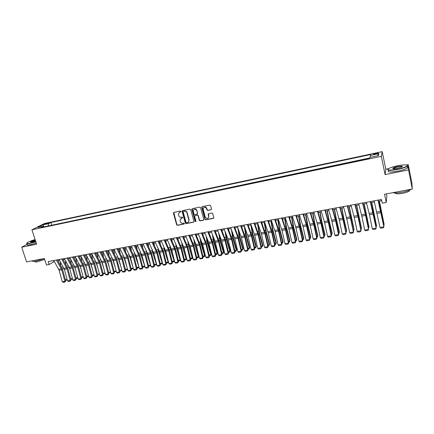 <?xml version="1.0" encoding="UTF-8"?>
<svg xmlns="http://www.w3.org/2000/svg" width="434" height="434" viewBox="0 0 434 434"><rect width="100%" height="100%" fill="white"/><g stroke="black" fill="none" stroke-linecap="round" stroke-linejoin="round"><path stroke-width="0.65" d="M181.021 211.423L180.457 211.054L173.866 212.389L173.426 213.165L176.66 224.801L177.452 225.322L184.032 224.047L184.341 223.51L183.783 223.141L182.931 223.309C181.689 223.418 180.837 222.859 180.37 221.628L180.023 220.076L181.52 218.188L182.703 217.591L182.123 217.108L181.266 217.282C180.029 217.396 179.177 216.832 178.705 215.595L178.358 214.005L179.855 212.139L180.707 211.966L181.021 211.423M375.952 153.262L373.495 154.059C373.197 154.401 373.951 154.401 375.763 154.059L378.226 153.262C378.519 152.92 377.764 152.92 375.952 153.262M211.022 209.801L211.494 209.009L210.604 205.651L209.779 205.114L202.195 206.655L201.723 207.419L204.908 219.311L205.721 219.843L213.295 218.373L213.761 217.586L212.682 213.512L211.873 213.018L208.624 213.658L208.157 214.445L208.689 216.441C208.146 218.931 207.007 219.154 205.26 217.114L203.161 209.259C203.714 206.796 204.859 206.573 206.595 208.58L206.953 209.926L207.767 210.452L211.396 209.568M27.217 244.228L21.7 247.185L26.572 261.876L44.366 258.512L46.481 265.017L49.118 264.528L48.158 261.572L381.481 199.461L382.251 203.166L386.227 202.434L386.878 195.946L386.455 193.889M388.669 168.614L385.793 169.195L385.088 174.609L408.546 169.922L412.3 189.007L384.54 194.253L386.227 202.434M385.088 174.609L381.345 156.327L31.932 229.798L44.409 223.515L382.208 151.64L381.345 156.327M21.7 247.185L36.63 244.201L31.932 229.798M190.743 209.665L189.935 209.134L182.53 210.636L182.063 211.244L185.302 223.119L186.105 223.646L193.488 222.213L193.96 221.53L190.743 209.665M192.3 208.656L199.797 207.137L200.611 207.669L203.801 219.555L203.329 220.304L200.123 220.928L199.314 220.396L198.023 215.617L197.21 215.085L195.088 215.503L194.616 216.203L195.994 221.307L195.099 221.421L191.828 209.345L192.3 208.656M408.546 169.922L408.28 164.638L411.882 182.964L412.3 189.007M45.082 224.215L49.075 222.978L47.111 223.19L44.257 224.183L45.082 224.215M370.506 157.249L370.511 154.585L50.876 222.512L48.603 223.673L48.185 225.978M370.262 155.464L378.828 153.647L378.415 155.578L369.708 157.417L369.442 158.339L41.192 227.454L43.563 226.244L37.785 227.465L42.89 224.883L48.603 223.673M369.54 158.003L50.816 225.425M385.793 169.195L382.208 151.64M408.28 164.638L406.631 164.974M49.118 264.528L54.293 261.42M57.961 260.736L59.572 260.438M63.25 259.754L64.888 259.451M68.572 258.767L70.248 258.458M73.937 257.769L75.641 257.454M79.341 256.765L81.077 256.445M84.782 255.756L86.55 255.431M90.267 254.736L92.062 254.405M95.784 253.711L97.617 253.375M101.35 252.68L103.211 252.333M106.948 251.639L108.847 251.286M112.596 250.592L114.527 250.234M118.281 249.539L120.245 249.17M124.01 248.476L126.012 248.102M129.782 247.402L131.817 247.022M135.598 246.322L137.665 245.937M141.457 245.237L143.562 244.841M147.359 244.141L149.502 243.74M153.305 243.035L155.486 242.628M159.3 241.922L161.513 241.51M165.338 240.799L167.595 240.382M171.419 239.671L173.714 239.242M177.549 238.532L179.888 238.098M183.728 237.387L186.105 236.942M189.956 236.232L192.37 235.781M196.233 235.065L198.685 234.61M202.586 233.953L205.054 233.427M208.933 232.705L211.472 232.233M215.356 231.512L217.939 231.034M221.834 230.313L224.454 229.825M228.36 229.098L231.024 228.604M234.935 227.877L237.648 227.373M241.57 226.646L244.326 226.136M248.253 225.403L251.053 224.888M254.991 224.156L257.839 223.624M261.783 222.892L264.68 222.354M268.63 221.622L271.575 221.074M275.536 220.342L278.525 219.783M282.496 219.045L285.539 218.481M289.516 217.743L292.603 217.174M296.59 216.43L299.731 215.85M303.729 215.107L306.919 214.515M310.923 213.772L314.167 213.17M318.176 212.421L321.475 211.814M325.495 211.065L328.842 210.441M332.873 209.693L336.274 209.063M340.31 208.315L343.771 207.674M347.813 206.92L351.328 206.269M355.381 205.515L358.951 204.853M363.014 204.099L366.643 203.427M370.712 202.667L374.401 201.984M378.481 201.23L381.725 200.627M53.697 260.541L54 261.474M51.668 224.986L50.876 222.512M44.257 226.808L43.563 226.244M43.785 226.423L42.89 224.883M378.828 153.647L377.471 155.779M180.973 211.787L179.22 212.394M180.848 218.465L182.643 217.83M173.768 212.416L176.888 224.617L177.685 225.137L184.309 223.852M182.421 210.669L185.524 222.935L186.327 223.461L193.857 221.98M183.468 211.412L183.159 211.955L185.98 222.235L186.539 222.604L187.445 222.43C188.464 222.148 188.964 221.459 188.947 220.353L186.951 212.915C186.484 211.673 185.627 211.108 184.374 211.228L183.43 211.418M188.389 221.937L189.17 220.174L189.099 219.778L188.877 219.962M183.696 211.239L184.602 211.054C185.85 210.935 186.707 211.499 187.173 212.741L189.099 219.778M194.947 215.552L197.427 214.906L198.235 215.438L199.521 220.212L200.334 220.743L203.709 220.06M192.175 208.7L195.311 221.237L195.946 221.59M196.678 210.636C195.094 208.645 193.949 208.792 193.244 211.081L194.031 214.054L194.844 214.586L196.965 214.163L197.432 213.441L196.895 210.463C196.195 209.014 195.213 208.678 193.944 209.448M197.324 213.935L197.421 213.382M196.895 210.463L197.633 213.202M203.806 207.436C205.081 206.638 206.079 206.964 206.801 208.407L207.159 209.752L207.973 210.278L211.222 209.627M208.315 218.063L208.689 216.441M208.45 213.723L208.89 216.262M202.049 206.703L205.114 219.127L205.928 219.658L213.68 218.123M201.739 207.061L201.729 207.447M60.755 265.744L60.207 261.577M64.606 270.181L63.869 268.158M63.516 259.706L63.608 260.405M67.308 280.038L66.239 280.223L65.409 279.784M65.398 279.751L67.145 279.453M56.425 260.031L61.753 269.85L64.91 281.341L65.713 280.901L62.567 269.438L57.462 259.841M53.789 260.525L59.133 270.322L62.284 281.791L64.91 281.341L64.97 282.046L63.136 282.36L62.284 281.791M65.713 280.901L64.97 282.046M35.116 239.563C31.519 240.62 28.921 241.646 27.331 242.633C26.111 243.566 27.038 243.751 30.114 243.181L35.789 241.629M35.859 241.83L30.065 243.414C27.418 243.919 26.322 243.854 26.772 243.219M35.615 241.082L32.208 242.058L30.543 242.036C31.107 241.467 32.691 240.821 35.29 240.089M44.371 258.523L35.897 261.159C33.212 261.626 32.111 261.485 32.577 260.742M44.653 259.396L37.514 261.794C35.512 262.141 34.731 262.017 35.159 261.431L35.111 261.29M36.282 243.132L30.494 244.716C27.716 245.237 26.648 245.134 27.282 244.418M35.355 240.29L30.771 242.215M397.642 165.745C393.709 166.575 390.79 167.486 388.891 168.484C386.613 170.318 389.488 170.562 397.511 169.217C402.817 168.077 406.072 166.927 407.276 165.772C407.423 164.557 404.211 164.551 397.642 165.745M407.282 165.251L407.564 165.956L407.2 166.303C405.508 167.426 402.291 168.49 397.56 169.488C390.529 170.73 387.307 170.671 387.904 169.314M397.615 166.596C401.629 165.913 403.077 166.032 401.949 166.965L397.549 168.332C394.256 168.924 392.667 168.918 392.77 168.316C393.367 167.736 394.983 167.166 397.615 166.596M402.275 166.754C402.014 166.303 400.474 166.341 397.652 166.862L393.009 168.69M411.394 189.181C409.566 190.352 406.474 191.372 402.117 192.24C397.777 193.011 394.712 193.152 392.938 192.669M409.474 190.179L409.322 190.993C408.128 191.888 405.844 192.674 402.459 193.352C397.647 194.123 395.293 193.993 395.39 192.951M407.298 166.802C408.15 167.025 408.226 167.416 407.531 167.963C405.833 169.097 402.622 170.161 397.891 171.159C390.416 172.444 387.274 172.298 388.473 170.73M65.968 264.675L65.393 260.367M70.042 269.78L69.055 267.008M68.74 258.735L68.8 259.185M72.597 279.133L71.453 279.328L70.682 278.916M70.661 278.845L72.435 278.541M71.214 263.59L70.617 259.136M75.527 269.389L74.285 265.863M77.925 278.216L76.704 278.427L75.988 278.042M75.961 277.934L77.762 277.624M76.492 262.494L75.879 257.888M81.049 269.02L79.563 264.718M83.29 277.299L81.993 277.521L81.337 277.163M81.299 277.017L83.127 276.702M81.814 261.382L81.169 256.624M86.621 268.673L84.885 263.574M88.693 276.371L87.321 276.604L86.724 276.284M86.675 276.095L88.531 275.774M61.731 259.044L67.026 268.906L70.178 280.44L70.975 280.001L67.834 268.494L62.751 258.854M59.073 259.537L64.384 269.378L67.541 280.89L70.178 280.44L70.232 281.151L68.388 281.465L67.541 280.89M70.975 280.001L70.232 281.151M67.069 258.051L72.337 267.957L75.489 279.534L76.275 279.089L73.134 267.539L68.078 257.861M64.395 258.545L69.679 268.434L72.831 279.984L75.489 279.534L75.538 280.245L73.677 280.559L72.831 279.984M76.275 279.089L75.538 280.245M72.445 257.047L77.686 266.997L80.832 278.617L81.614 278.178L78.473 266.584L73.444 256.863M69.755 257.546L75.006 267.48L78.158 279.078L80.832 278.617L80.876 279.333L79.004 279.653L78.158 279.078M81.614 278.178L80.876 279.333M77.865 256.038L83.073 266.031L86.22 277.695L86.984 277.261L83.849 265.619L78.852 255.854M75.153 256.543L80.377 266.519L83.523 278.156L86.22 277.695L86.257 278.416L84.37 278.736L83.523 278.156M86.984 277.261L86.257 278.416M87.169 260.259L86.512 255.436M92.236 268.348L90.245 262.429M94.135 275.438L92.686 275.688L92.149 275.395M92.084 275.161L93.977 274.836M83.323 255.018L88.498 265.06L91.645 276.773L92.399 276.333L89.268 264.653L84.294 254.839M80.588 255.528L85.78 265.548L88.927 277.234L91.645 276.773L91.672 277.494L89.773 277.82L88.927 277.234M92.399 276.333L91.672 277.494M92.561 259.125L91.921 254.433M97.9 268.038L95.654 261.273M99.619 274.494L97.612 274.5M97.541 274.223L99.457 273.897M88.818 253.998L93.966 264.084L97.108 275.834L97.851 275.4L94.72 263.671L89.778 253.814M86.062 254.508L91.227 264.572L94.368 276.306L97.108 275.834L97.129 276.561L95.214 276.892L94.368 276.306M97.851 275.4L97.129 276.561M97.997 257.975L97.368 253.418M103.607 267.762L101.1 260.118M105.142 273.55L103.113 273.599M103.032 273.279L104.979 272.948M94.352 252.962L99.467 263.096L102.608 274.896L103.346 274.462L100.216 262.689L95.306 252.789M91.579 253.483L96.711 263.59L99.853 275.368L102.608 274.896L102.625 275.628L100.699 275.953L99.853 275.368M103.346 274.462L102.625 275.628M103.466 256.809L102.853 252.404M109.363 267.507L106.59 258.952M110.703 272.595L108.657 272.693M108.565 272.33L110.545 271.988M99.934 251.926L105.012 262.103L108.147 273.946L108.874 273.512L105.75 261.697L100.872 251.753M97.14 252.447L102.234 262.603L105.375 274.424L108.147 273.946L108.164 274.684L106.222 275.015L105.375 274.424M108.874 273.512L108.164 274.684M108.972 255.626L108.381 251.373M115.162 267.284L112.124 257.769M116.307 271.635L114.245 271.782M114.137 271.369L116.149 271.028M105.549 250.879L110.599 261.105L113.735 272.997L114.446 272.557L111.326 260.698L106.476 250.706M102.733 251.4L107.8 261.604L110.936 273.474L113.735 272.997L113.735 273.735L111.782 274.066L110.936 273.474M114.446 272.557L113.735 273.735M114.516 254.427L113.947 250.342M121.015 267.089L117.695 256.575M121.954 270.664L119.865 270.859M119.746 270.404L121.791 270.056M111.212 249.821L116.225 260.096L119.355 272.031L120.061 271.597L116.941 259.689L112.124 249.653M108.375 250.353L113.41 260.601L116.54 272.514L119.355 272.031L119.355 272.774L117.386 273.111L116.54 272.514M120.061 271.597L119.355 272.774M120.104 253.217L119.551 249.3M126.918 266.932L123.305 255.366M127.639 269.688L125.534 269.937M125.404 269.433L127.477 269.075M116.914 248.763L121.894 259.082L125.019 271.066L125.714 270.632L122.6 258.675L117.815 248.595M114.055 249.295L119.057 259.592L122.182 271.548L125.019 271.066L125.014 271.809L123.028 272.151L122.182 271.548M125.714 270.632L125.014 271.809M125.73 251.986L125.198 248.253M132.875 266.807L128.952 254.134M133.357 268.668L131.242 269.009M131.101 268.456L133.205 268.093M122.659 247.689L127.607 258.062L130.726 270.089L131.41 269.655L128.296 257.655L123.544 247.526M119.779 248.226L124.742 258.572L127.867 270.577L130.726 270.089L130.715 270.838L128.714 271.179L127.867 270.577M131.41 269.655L130.715 270.838M128.448 246.61L133.357 257.031L136.477 269.107L137.149 268.673L134.035 256.624L129.321 246.447M125.545 247.152L130.477 257.546L133.596 269.601L136.477 269.107L136.455 269.861L134.442 270.203L133.596 269.601M137.149 268.673L136.455 269.861M134.28 245.525L139.151 255.995L142.271 268.114L142.927 267.686L139.819 255.588L135.137 245.367M131.356 246.067L136.249 256.51L139.368 268.613L142.271 268.114L142.238 268.874L140.209 269.221L139.368 268.613M142.927 267.686L142.238 268.874M131.393 250.738L130.889 247.196M138.88 266.72L135.207 255.697L134.643 252.886M139.113 267.626L136.992 268.071M136.835 267.469L138.978 267.1M139.005 267.208L139.01 267.74M137.101 249.469L136.618 246.132M142.618 266.476L144.75 266.107L140.969 254.66L140.372 251.622M144.913 266.574L144.782 266.069M137.209 244.977L142.173 255.881M144.744 266.753L142.775 267.094M142.846 248.183L142.395 245.058M148.439 265.472L150.538 265.114L146.773 253.619L146.139 250.337M150.755 265.51L150.527 265.765L150.631 265.011M147.3 252.8L148.292 255.848M150.527 265.765L148.596 266.096M140.155 244.429L144.994 254.948L148.102 267.122L148.748 266.688L145.65 254.546L141.001 244.271M144.593 253.819L141.668 254.346L145.178 267.621L148.102 267.122L148.07 267.881L146.025 268.228L145.178 267.621M148.748 266.688L148.07 267.881M148.634 246.875L148.211 243.979M154.309 264.463L156.37 264.111L152.627 252.566L151.954 249.029M156.625 264.366L156.349 264.762L156.517 263.943M153.034 251.362L154.466 255.87M156.349 264.762L154.466 265.087M146.074 243.328L150.875 253.895L153.983 266.113L154.618 265.684L151.52 253.494L146.909 243.17M143.112 243.881L147.929 254.422L151.037 266.617L153.983 266.113L153.94 266.877L151.878 267.23L151.037 266.617M154.618 265.684L153.94 266.877M154.461 245.546L154.07 242.894M160.217 263.449L162.245 263.096L158.518 251.508L157.802 247.7M162.533 263.216L162.218 263.758L162.446 262.863M158.849 249.979L160.699 255.946M162.218 263.758L160.374 264.073M152.041 242.215L156.799 252.832L159.907 265.103L160.526 264.675L157.433 252.431L152.86 242.063M149.052 242.774L153.831 253.364L156.94 265.608L159.907 265.103L159.853 265.874L157.781 266.226L156.94 265.608M160.526 264.675L159.853 265.874M160.33 244.196L159.972 241.798M166.173 262.424L168.164 262.082L164.453 250.44L163.699 246.344M168.49 262.049L168.132 262.744L168.425 261.773M164.725 248.617L166.992 256.076M168.132 262.744L166.331 263.053M158.052 241.098L162.772 251.763L165.875 264.084L166.482 263.655L163.39 251.367L158.855 240.946M155.041 241.657L159.783 252.3L162.886 264.594L165.875 264.084L165.815 264.854L163.721 265.212L162.886 264.594M166.482 263.655L165.815 264.854M166.238 242.818L165.924 240.691M172.173 261.393L174.126 261.056L170.437 249.366L169.634 244.966M174.495 260.877L174.083 261.724L174.441 260.671M170.649 247.25L173.345 256.277M174.083 261.724L172.331 262.022M164.106 239.964L168.403 249.539L171.886 263.053L172.482 262.624L169.396 250.288L164.898 239.818M161.074 240.534L165.777 251.226L168.875 263.568L171.886 263.053L171.821 263.834L169.716 264.192L168.875 263.568M172.482 262.624L171.821 263.834M172.189 241.412L171.918 239.579M178.222 260.351L180.137 260.02L176.464 248.281L175.613 243.561M180.544 259.689L180.083 260.693L180.506 259.554M176.616 245.856L179.763 256.543M180.083 260.693L178.379 260.986M170.215 238.83L174.853 249.599L177.945 262.017L178.526 261.594L175.444 249.203L170.985 238.684M167.155 239.4L171.815 250.147L174.907 262.537L177.945 262.017L177.869 262.803L175.748 263.161L174.907 262.537M178.526 261.594L177.869 262.803M178.184 239.986L177.956 238.456M184.314 259.304L186.191 258.984L182.535 247.19L181.629 242.129M186.636 258.496L186.132 259.657L186.62 258.431M182.627 244.434L186.24 256.89M186.132 259.657L184.472 259.939M176.361 237.686L180.962 248.508L184.049 260.975L184.618 260.552L181.542 248.112L177.121 237.544M173.28 238.255L177.902 249.056L180.989 261.496L184.049 260.975L183.967 261.762L181.83 262.125L180.989 261.496M184.618 260.552L183.967 261.762M184.222 238.526L184.038 237.327M190.45 258.252L192.289 257.932L188.654 246.089L187.694 240.664M192.219 258.61L192.777 257.291L192.219 258.61L190.607 258.886M188.681 242.986L192.777 257.291M182.562 236.53L187.119 247.407L190.201 259.923L190.759 259.499L187.689 247.011L183.305 236.389M179.459 237.105L184.032 247.955L187.119 260.449L190.201 259.923L190.114 260.715L187.955 261.084L187.119 260.449M190.759 259.499L190.114 260.715M190.298 237.035L190.168 236.188M196.635 257.183L198.436 256.874L194.823 244.982L193.797 239.172M198.36 257.557L198.908 256.234L198.36 257.557L196.792 257.829M194.774 241.499L198.908 256.234M196.418 235.516L196.347 235.044M202.868 256.114L204.631 255.81L201.034 243.865L199.944 237.642M204.544 256.499L205.087 255.17L204.544 256.499L203.025 256.76M200.915 239.986L201.506 243.252L205.087 255.17M209.15 255.035L210.87 254.736L207.295 242.742L206.134 236.074M210.772 255.431L211.315 254.096L210.772 255.431L209.307 255.68M207.094 238.429L207.75 242.129L211.315 254.096M188.806 235.364L193.325 246.295L196.401 258.865L196.944 258.442L193.879 245.899L189.533 235.228M185.681 235.95L190.217 246.848L193.293 259.396L196.401 258.865L196.304 259.657L194.128 260.031L193.293 259.396M196.944 258.442L196.304 259.657M195.105 234.192L199.575 245.172L202.645 257.796L203.177 257.373L200.117 244.781L195.815 234.056M191.953 234.778L196.445 245.736L199.515 258.333L202.645 257.796L202.542 258.593L200.351 258.968L199.515 258.333M203.177 257.373L202.542 258.593M201.452 233.009L205.873 244.049L208.938 256.722L209.459 256.299L206.4 243.658L202.141 232.879M198.273 233.601L202.721 244.613L205.787 257.259L208.938 256.722L208.83 257.525L206.622 257.899L205.787 257.259M209.459 256.299L208.83 257.525M215.481 253.944L217.157 253.657L213.604 241.608L212.367 234.468M217.054 254.351L217.591 253.017L217.054 254.351L215.638 254.595M213.316 236.839L214.049 240.995L217.591 253.017M207.843 231.816L212.226 242.91L215.286 255.637L215.785 255.214L212.736 242.519L208.521 231.691M204.642 232.412L208.673 242.302L212.107 256.179L215.286 255.637L215.161 256.445L212.942 256.825L212.107 256.179M215.785 255.214L215.161 256.445M221.861 252.848L223.494 252.566L219.962 240.463L218.644 232.819M223.38 253.266L223.911 251.926L223.38 253.266L222.018 253.499M219.582 235.201L220.391 239.85L223.911 251.926M214.293 230.617L218.622 241.765L221.676 254.541L222.165 254.123L219.121 241.375L214.949 230.492M211.06 231.219L215.047 241.152L218.476 255.089L221.676 254.541L221.546 255.355L219.306 255.74L218.476 255.089M222.165 254.123L221.546 255.355M228.289 251.742L229.884 251.47L226.374 239.313L224.958 231.127M229.76 252.17L230.286 250.83L229.76 252.17L228.447 252.398M225.886 233.519L226.787 238.7L230.286 250.83M220.787 229.407L224.709 239.416L228.121 253.44L228.593 253.022L225.555 240.224L221.432 229.288M217.532 230.009L221.845 241.19L224.893 253.993L228.121 253.44L227.986 254.259L225.723 254.644L224.893 253.993M228.593 253.022L227.986 254.259M234.772 250.63L236.318 250.364L232.83 238.152L231.322 229.374M236.183 251.069L236.709 249.724L236.183 251.069L234.924 251.286M232.239 231.783L233.232 237.539L236.709 249.724M227.335 228.186L231.577 239.443L234.615 252.333L235.076 251.915L232.044 239.063L227.964 228.067M224.058 228.794L227.953 238.83L231.365 252.886L234.615 252.333L234.468 253.152L232.195 253.543L231.365 252.886M235.076 251.915L234.468 253.152M241.304 249.507L242.807 249.246L239.34 236.986L237.723 227.573M242.66 249.957L243.181 248.606L242.66 249.957L241.456 250.163M238.629 229.993L239.725 236.373L243.181 248.606M247.885 248.373L249.344 248.123L245.904 235.803L244.239 226.152M249.192 248.839L249.702 247.483L249.192 248.839L248.042 249.035M245.064 228.138L246.273 235.195L249.702 247.483M254.519 247.234L255.93 246.989L252.517 234.615L250.836 224.926M255.767 247.711L256.277 246.349L255.767 247.711L254.677 247.895M251.536 226.217L252.87 234.007L256.277 246.349M233.937 226.955L237.767 237.067L241.163 251.21L241.608 250.798L238.581 237.892L234.544 226.841M230.633 227.573L234.843 238.857L237.881 251.774L241.163 251.21L241.006 252.04L238.711 252.431L237.881 251.774M241.608 250.798L241.006 252.04M240.593 225.713L244.733 237.089L247.76 250.082L248.188 249.669L245.167 236.709L241.179 225.604M237.257 226.336L241.423 237.68L244.456 250.651L247.76 250.082L247.597 250.917L245.286 251.308L244.456 250.651M248.188 249.669L247.597 250.917M247.299 224.465L251.389 235.895L254.411 248.948L254.823 248.536L251.807 235.521L247.868 224.356M243.941 225.089L248.053 236.492L251.08 249.517L254.411 248.948L254.237 249.783L251.904 250.179L251.08 249.517M254.823 248.536L254.237 249.783M261.208 246.083L262.575 245.85L259.179 233.416L257.492 223.689M262.402 246.572L262.901 245.21L262.402 246.572L261.36 246.751M258.051 224.221L259.521 232.808L262.901 245.21M254.064 223.206L258.1 234.696L261.116 247.803L261.512 247.391L258.501 234.317L254.612 223.103M250.673 223.835L254.736 235.299L257.758 248.378L261.116 247.803L260.932 248.644L258.583 249.045L257.758 248.378M261.512 247.391L260.932 248.644M267.952 244.922L269.27 244.695L265.901 232.212L264.197 222.447M269.085 245.427L269.579 244.06L269.085 245.427L268.103 245.595M264.642 222.365L266.221 231.604L269.579 244.06M260.877 221.937L264.865 233.487L267.87 246.648L268.25 246.235L265.25 233.107L261.414 221.834M257.465 222.571L261.474 234.094L264.485 247.223L267.87 246.648L267.68 247.494L265.31 247.895L264.485 247.223M268.25 246.235L267.68 247.494M274.749 243.756L276.013 243.534L272.671 230.996L270.957 221.188M275.823 244.271L276.312 242.899L275.823 244.271L274.901 244.429M271.386 221.112L272.981 230.383L276.312 242.899M267.751 220.656L271.684 232.266L274.684 245.481L275.048 245.074L272.053 231.892L268.266 220.559M264.311 221.297L268.266 232.874L271.272 246.067L274.684 245.481L274.483 246.333L272.096 246.74L271.272 246.067M275.048 245.074L274.483 246.333M281.595 242.579L282.816 242.367L279.501 229.765L277.771 219.924M282.61 243.105L283.098 241.733L282.61 243.105L281.753 243.252M278.183 219.848L279.789 229.157L283.098 241.733M274.684 219.365L278.557 231.034L281.552 244.309L281.894 243.903L278.91 230.66L275.178 219.273M271.212 220.011L275.113 231.647L278.107 244.895L281.552 244.309L281.341 245.167L278.932 245.573L278.107 244.895M281.894 243.903L281.341 245.167M288.507 241.391L289.673 241.19L286.386 228.528L284.639 218.649M289.456 241.933L289.939 240.55L289.456 241.933L288.659 242.069M285.035 218.579L286.657 227.926L289.939 240.55M281.671 218.063L285.491 229.792L288.474 243.127L288.8 242.72L285.827 229.423L282.143 217.971M278.167 218.714L282.013 230.416L285.002 243.718L288.474 243.127L288.252 243.984L285.827 244.402L285.002 243.718M288.8 242.72L288.252 243.984M295.467 240.192L296.585 240.002L293.324 227.286L291.567 217.363M296.357 240.745L296.834 239.362L296.357 240.745L295.619 240.875M291.941 217.293L293.579 226.678L296.834 239.362M288.713 216.75L292.478 228.539L295.451 241.933L295.766 241.526L292.798 228.17L289.163 216.664M285.181 217.407L288.637 227.921L291.957 242.53L295.451 241.933L295.223 242.796L292.776 243.214L291.957 242.53M295.766 241.526L295.223 242.796M302.487 238.982L303.55 238.803L300.317 226.027L298.549 216.067M303.317 239.552L303.784 238.168L303.317 239.552L302.639 239.671M298.907 216.002L300.556 225.42L303.784 238.168M295.814 215.427L299.189 226.022L302.487 240.729L302.786 240.327L299.823 226.911L296.248 215.345M292.256 216.089L295.657 226.656L298.966 241.331L302.487 240.729L302.248 241.602L299.78 242.02L298.966 241.331M302.786 240.327L302.248 241.602M309.567 237.767L310.576 237.593L307.37 224.758L305.585 214.759M310.326 238.353L310.793 236.959L310.326 238.353L309.713 238.456M305.927 214.7L307.592 224.156L310.793 236.959M302.975 214.092L306.296 224.747L309.583 239.514L309.86 239.118L306.909 225.642L303.388 214.016M299.389 214.759L303.062 226.646L306.03 240.121L309.583 239.514L309.334 240.393L306.843 240.816L306.03 240.121M309.86 239.118L309.334 240.393M316.701 236.541L317.661 236.378L314.482 223.483L312.681 213.441M316.853 237.23L317.4 237.138L317.856 235.743L314.688 222.875L313.006 213.382M310.201 212.747L313.787 224.725L316.739 238.293L316.994 237.897L314.053 224.362L310.587 212.671M306.583 213.419L309.871 224.101L313.153 238.906L316.739 238.293L316.473 239.177L313.966 239.601L313.153 238.906M316.994 237.897L316.473 239.177M323.894 235.304L324.8 235.147L321.648 222.192L319.836 212.118M324.046 235.998L324.529 235.917L324.979 234.512L321.838 221.59L320.14 212.058M317.482 211.385L321.008 223.434L323.948 237.062L324.187 236.666L321.252 223.071L317.851 211.32M313.836 212.069L317.39 224.08L320.335 237.68L323.948 237.062L323.677 237.946L321.149 238.38L320.335 237.68M324.187 236.666L323.677 237.946M331.147 234.056L331.999 233.91L328.88 220.895L327.052 210.778M331.299 234.756L331.712 234.68L332.156 233.275L329.048 220.293L327.339 210.723M324.827 210.018L328.288 222.127L331.223 235.819L331.44 235.423L328.516 221.769L325.169 209.953M321.149 210.707L324.637 222.783L327.578 236.438L331.223 235.819L330.936 236.709L328.392 237.143L327.578 236.438M331.44 235.423L330.936 236.709M338.466 232.798L339.258 232.662L336.166 219.582L334.326 209.427M338.612 233.497L338.959 233.438L339.399 232.027L336.317 218.986L334.592 209.378M332.232 208.64L335.634 220.814L338.553 234.566L338.753 234.17L335.84 220.456L332.553 208.58M328.522 209.329L331.636 220.19L334.88 235.19L338.553 234.566L338.26 235.461L335.688 235.901L334.88 235.19M338.753 234.17L338.26 235.461M345.838 231.528L346.576 231.403L343.516 218.264L341.661 208.065M345.99 232.233L346.701 230.774L343.647 217.662L341.905 208.016M339.703 207.246L342.724 218.194L345.952 233.302L343.223 219.132L340.001 207.192M335.959 207.946L339.328 220.152L342.247 233.931L345.952 233.302L345.643 234.203L343.05 234.642L342.247 233.931M346.131 232.906L345.643 234.203M353.281 230.253L353.954 230.134L349.055 206.692M353.428 230.959L354.057 229.505L349.283 206.649M347.238 205.841L350.504 218.15L353.406 232.027L350.672 217.797L347.509 205.792M343.462 206.546L346.761 218.823L349.674 232.662L353.406 232.027L353.092 232.933L350.477 233.378L349.674 232.662M353.569 231.637L353.092 232.933M360.779 228.962L361.397 228.854L356.515 205.304M360.931 229.673L361.484 228.224L356.721 205.266M354.833 204.425L358.034 216.805L360.931 230.742L358.186 216.452L355.088 204.381M351.03 205.136L354.263 217.477L357.16 231.382L360.931 230.742L360.6 231.653L357.963 232.103L357.16 231.382M361.072 230.351L360.6 231.653M368.347 227.66L368.905 227.562L364.039 203.909M368.493 228.376L368.965 226.933L364.224 203.871M362.499 202.998L365.33 214.13L368.515 229.445L365.759 215.096L362.726 202.955M358.658 203.714L361.826 216.127L364.712 230.091L368.515 229.445L368.173 230.362L365.515 230.817L364.712 230.091M375.974 226.347L376.473 226.26L371.623 202.499M376.121 227.053L376.517 225.637L371.792 202.466M370.229 201.56L376.164 228.138L373.397 213.729L370.43 201.522M366.356 202.282L369.453 214.759L372.329 228.789L376.164 228.138L375.811 229.06L373.131 229.515L372.329 228.789M383.672 225.024L384.101 224.953L379.273 201.078M383.792 225.626L384.128 224.324L379.419 201.05M378.025 200.107L383.878 226.819L381.101 212.345L378.204 200.074M374.119 200.833L380.01 227.476L383.878 226.819L383.515 227.747L380.808 228.208L380.01 227.476M47.273 223.7L47.111 223.19M48.364 223.326L48.245 222.946M62.36 268.787L63.982 268.494M61.536 267.143L63.142 266.85M61.33 268.792L58.704 269.264M61.753 269.85L59.133 270.322M67.623 267.838L69.228 267.55M66.803 266.188L68.442 265.896M72.923 266.888L74.512 266.601M72.109 265.228L73.775 264.93M78.266 265.928L79.834 265.646M77.453 264.263L79.151 263.959M83.643 264.962L85.194 264.68M82.834 263.292L84.565 262.977M66.603 267.843L63.961 268.32M67.026 268.906L64.384 269.378M71.914 266.888L69.256 267.371M72.337 267.957L69.679 268.434M77.263 265.928L74.583 266.411M77.686 266.997L75.006 267.48M82.655 264.957L79.954 265.445M83.073 266.031L80.377 266.519M89.057 263.986L90.592 263.715M88.254 262.31L90.017 261.99M88.08 263.981L85.362 264.474M88.498 265.06L85.78 265.548M94.514 263.009L96.028 262.738M93.717 261.322L95.507 260.997M93.549 262.999L90.809 263.492M93.966 264.084L91.227 264.572M100.01 262.022L101.507 261.751M99.218 260.324L101.041 259.999M99.055 262.011L96.294 262.505M99.467 263.096L96.711 263.59M105.543 261.024L107.019 260.758M104.757 259.326L106.596 258.989M104.599 261.013L101.822 261.512M105.012 262.103L102.234 262.603M111.12 260.026L112.574 259.76M110.334 258.317L112.151 257.986M110.187 260.009L107.388 260.508M110.599 261.105L107.8 261.604M116.735 259.017L118.173 258.756M115.959 257.297L117.75 256.971M115.818 258.995L112.997 259.505M116.225 260.096L113.41 260.601M122.393 257.997L123.809 257.742M121.618 256.272L123.386 255.952M121.487 257.975L118.65 258.485M121.894 259.082L119.057 259.592M128.095 256.971L129.489 256.722M127.325 255.241L129.066 254.926M127.2 256.95L124.341 257.465M127.607 258.062L124.742 258.572M132.956 255.914L130.07 256.434M133.357 257.031L130.477 257.546M138.75 254.872L135.847 255.393M139.151 255.995L136.249 256.51M133.835 255.941L135.207 255.697M133.07 254.205L134.784 253.89M139.618 254.904L140.969 254.66M138.858 253.158L140.545 252.848M145.444 253.857L146.773 253.619M144.696 252.1L146.356 251.801M144.994 254.948L142.064 255.469M151.32 252.8L152.627 252.566M150.571 251.036L152.204 250.743M150.479 252.762L147.527 253.293M150.875 253.895L147.929 254.422M157.233 251.736L158.518 251.508M156.49 249.968L158.095 249.675M156.408 251.698L153.435 252.23M156.799 252.832L153.831 253.364M163.195 250.668L164.453 250.44M162.457 248.888L164.03 248.601M162.381 250.624L159.387 251.161M162.772 251.763L159.783 252.3M169.2 249.588L170.437 249.366M168.468 247.798L170.014 247.521M168.403 249.539L165.387 250.082M168.788 250.684L165.777 251.226M175.249 248.503L176.464 248.281M174.522 246.702L176.041 246.431M174.468 248.449L171.425 248.997M174.853 249.599L171.815 250.147M181.347 247.407L182.535 247.19M180.625 245.601L182.112 245.329M180.577 247.353L177.517 247.901M180.962 248.508L177.902 249.056M187.488 246.3L188.654 246.089M186.777 244.488L188.231 244.223M186.734 246.246L183.653 246.8M187.119 247.407L184.032 247.955M193.683 245.188L194.823 244.982M192.973 243.365L194.399 243.111M199.922 244.065L201.034 243.865M199.217 242.237L200.611 241.982M206.204 242.937L207.295 242.742M205.515 241.098L206.872 240.854M192.94 245.129L189.832 245.687M193.325 246.295L190.217 246.848M199.195 244.006L196.065 244.564M199.575 245.172L196.445 245.736M205.499 242.872L202.342 243.436M205.873 244.049L202.721 244.613M212.541 241.798L213.604 241.608M211.857 239.948L213.181 239.709M211.852 241.727L208.673 242.302M212.226 242.91L209.042 243.479M218.931 240.653L219.962 240.463M218.248 238.792L219.539 238.559M218.253 240.577L215.047 241.152M218.622 241.765L215.416 242.34M225.365 239.497L226.374 239.313M224.693 237.626L225.951 237.398M224.709 239.416L221.476 239.997M225.072 240.61L221.845 241.19M231.854 238.331L232.83 238.152M231.186 236.454L232.407 236.232M231.208 238.244L227.953 238.83M231.577 239.443L228.317 240.029M238.391 237.154L239.34 236.986M237.729 235.271L238.917 235.054M244.977 235.971L245.904 235.803M244.326 234.078L245.481 233.866M251.622 234.778L252.517 234.615M250.977 232.874L252.094 232.673M237.767 237.067L234.479 237.658M238.125 238.271L234.843 238.857M244.375 235.879L241.06 236.476M244.733 237.089L241.423 237.68M251.031 234.68L247.695 235.282M251.389 235.895L248.053 236.492M258.317 233.573L259.179 233.416M257.677 231.658L258.756 231.463M257.747 233.476L254.384 234.078M258.1 234.696L254.736 235.299M265.065 232.364L265.901 232.212M264.436 230.438L265.478 230.248M264.512 232.261L261.122 232.868M264.865 233.487L261.474 234.094M271.868 231.138L272.671 230.996M271.245 229.206L272.254 229.027M271.337 231.034L267.919 231.647M271.684 232.266L268.266 232.874M278.726 229.906L279.501 229.765M278.113 227.964L279.078 227.79M278.216 229.798L274.771 230.416M278.557 231.034L275.113 231.647M285.643 228.664L286.386 228.528M285.035 226.711L285.963 226.543M285.149 228.55L281.671 229.174M285.491 229.792L282.013 230.416M292.614 227.411L293.324 227.286M292.017 225.447L292.901 225.289M292.136 227.291L288.637 227.921M292.478 228.539L288.973 229.168M299.639 226.147L300.317 226.027M299.053 224.177L299.894 224.025M299.189 226.022L295.657 226.656M299.52 227.28L295.988 227.91M306.729 224.877L307.37 224.758M306.149 222.892L306.946 222.751M306.296 224.747L302.731 225.387M306.621 226.006L303.062 226.646M313.874 223.591L314.482 223.483M313.299 221.6L314.059 221.459M313.456 223.456L309.871 224.101M313.787 224.725L310.196 225.365M321.079 222.295L321.648 222.192M320.514 220.293L321.231 220.163M320.683 222.159L317.064 222.81M321.008 223.434L317.39 224.08M328.343 220.993L328.88 220.895M327.784 218.98L328.457 218.855M327.968 220.846L324.317 221.503M328.288 222.127L324.637 222.783M335.666 219.675L336.166 219.582M335.119 217.651L335.748 217.537M335.314 219.528L331.636 220.19M335.634 220.814L331.95 221.47M343.05 218.345L343.516 218.264M342.518 216.316L343.099 216.208M342.724 218.194L339.014 218.861M343.034 219.49L339.328 220.152M350.498 217.011L350.927 216.929M349.972 214.966L350.509 214.868M350.195 216.854L346.451 217.526M350.504 218.15L346.761 218.823M358.012 215.66L358.403 215.589M357.497 213.604L357.985 213.517M357.73 215.497L353.954 216.175M358.034 216.805L354.263 217.477M365.585 214.298L365.943 214.233M365.081 212.231L365.526 212.15M365.33 214.13L361.522 214.814M365.629 215.443L361.826 216.127M373.229 212.926L373.544 212.866M372.73 210.848L373.126 210.778M372.996 212.752L369.155 213.441M373.289 214.071L369.453 214.759M380.933 211.542L381.209 211.494M380.45 209.454L380.792 209.389M380.726 211.363L376.853 212.058M381.014 212.687L377.146 213.382M407.531 167.963L407.2 166.303M393.215 168.338L393.296 168.745M409.181 190.293L409.322 190.993M393.047 168.495L392.77 168.316M407.276 165.772L407.564 165.956"/></g></svg>
